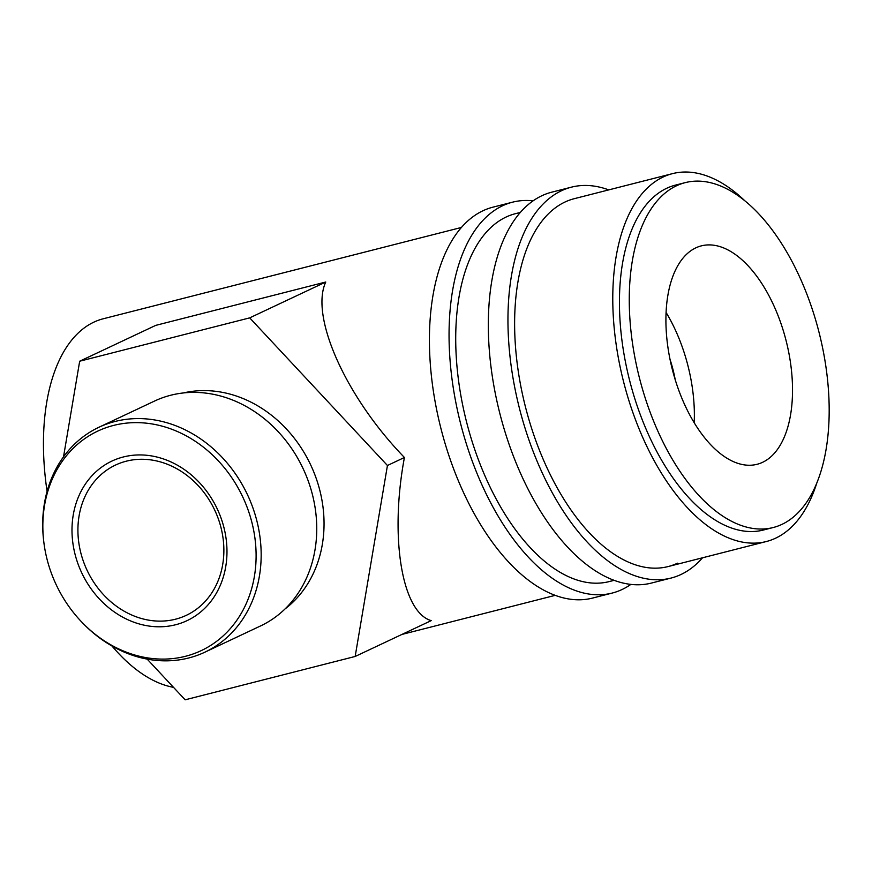 <?xml version="1.0" encoding="UTF-8"?>
<svg xmlns="http://www.w3.org/2000/svg" width="872" height="872" viewBox="0 0 872 872"><rect width="100%" height="100%" fill="white"/><g stroke="black" fill="none" stroke-linecap="round" stroke-linejoin="round"><path stroke-width="1.31" d="M608.721 189.889A201.694 105 75.7 0 0 571.411 187.164L551.78 192.167A201.694 105 75.7 0 0 541.85 195.742A201.694 105 75.7 0 0 502.49 423.312A201.694 105 75.7 0 0 651.438 583.063L671.069 578.06A201.694 105 75.7 0 0 680.999 574.485A201.694 105 75.7 0 0 702.527 557.797M571.411 187.164A201.694 105 75.7 0 0 561.481 190.739A201.694 105 75.7 0 0 522.121 418.309A201.694 105 75.7 0 0 671.069 578.06M744.917 200.865A189.834 98.83 75.7 0 0 672.497 173.637L574.343 198.663A189.834 98.83 75.7 0 0 564.991 202.021A189.834 98.83 75.7 0 0 527.952 416.206A189.834 98.83 75.7 0 0 668.137 566.56A189.834 98.83 75.7 0 0 677.49 563.192M533.086 200.843A201.694 105 75.7 0 0 512.518 202.184L492.876 207.187A201.694 105 75.7 0 0 482.957 210.762A201.694 105 75.7 0 0 443.586 438.333A201.694 105 75.7 0 0 592.546 598.083L612.177 593.069A201.694 105 75.7 0 0 622.107 589.494A201.694 105 75.7 0 0 630.87 584.393M512.518 202.184A201.694 105 75.7 0 0 502.588 205.759A201.694 105 75.7 0 0 463.217 433.319A201.694 105 75.7 0 0 612.177 593.069M520.322 212.43L515.439 213.673A189.834 98.83 75.7 0 0 506.098 217.041A189.834 98.83 75.7 0 0 469.049 431.226A189.834 98.83 75.7 0 0 609.245 581.58A189.834 98.83 75.7 0 0 613.768 580.196M123.355 456.972A88.192 74.916 64.8 0 1 222.447 522.263A88.192 74.916 64.8 0 1 175.61 624.755A88.192 74.916 64.8 0 1 76.518 559.464A88.192 74.916 64.8 0 1 123.355 456.972M175.501 619.207A83.047 70.556 -115.2 0 0 186.303 615.327A83.047 70.556 -115.2 0 0 217.379 516.322A83.047 70.556 -115.2 0 0 126.287 461.19A83.047 70.556 -115.2 0 0 115.486 465.07A83.047 70.556 -115.2 0 0 84.41 564.075A83.047 70.556 -115.2 0 0 175.501 619.207M113.524 425.438A121.35 103.081 -115.2 0 0 43.731 541.305A121.35 103.081 -115.2 0 0 81.837 622.15A121.35 103.081 -115.2 0 0 185.431 656.3A121.35 103.081 -115.2 0 0 249.872 515.265A121.35 103.081 -115.2 0 0 113.524 425.438M43.731 541.305L43.6 540.16A124.315 105.61 64.8 0 1 98.928 427.258A124.315 105.61 64.8 0 1 115.104 421.459A124.315 105.61 64.8 0 1 251.452 503.972A124.315 105.61 64.8 0 1 204.931 652.158A124.315 105.61 64.8 0 1 188.766 657.968A124.315 105.61 64.8 0 1 82.633 622.979L81.837 622.15M204.931 652.158L260.51 625.965A124.315 105.61 -115.2 0 0 307.031 477.769A124.315 105.61 -115.2 0 0 170.683 395.256A124.315 105.61 -115.2 0 0 154.518 401.066L98.928 427.258M762.619 462.302A112.717 58.675 -104.3 0 1 757.07 464.296A112.717 58.675 -104.3 0 1 673.827 375.025A112.717 58.675 -104.3 0 1 695.823 247.855A112.717 58.675 -104.3 0 1 701.371 245.86A112.717 58.675 -104.3 0 1 784.615 335.131A112.717 58.675 -104.3 0 1 762.619 462.302M685.25 182.63L675.429 185.126A177.964 92.65 75.7 0 0 666.677 188.287A177.964 92.65 75.7 0 0 631.938 389.076A177.964 92.65 75.7 0 0 763.371 530.034L773.192 527.527A177.964 92.65 75.7 0 0 781.944 524.377A177.964 92.65 75.7 0 0 816.683 323.577A177.964 92.65 75.7 0 0 685.25 182.63A177.964 92.65 75.7 0 0 676.487 185.78A177.964 92.65 75.7 0 0 641.759 386.579A177.964 92.65 75.7 0 0 773.192 527.527M461.43 227.45L103.169 318.792A189.834 98.83 75.7 0 0 93.827 322.16A189.834 98.83 75.7 0 0 47.088 491.383M672.497 173.637A189.834 98.83 75.7 0 0 663.156 176.994A189.834 98.83 75.7 0 0 626.107 391.179A189.834 98.83 75.7 0 0 766.303 541.534A189.834 98.83 75.7 0 0 775.644 538.166A189.834 98.83 75.7 0 0 816.835 482.957M111.976 645.999A189.834 98.83 75.7 0 0 173.506 687.343M63.525 456.83L79.679 361.215L155.728 325.376L325.757 282.027C309.724 316.46 345.933 397.229 404.423 457.484C389.512 537.152 401.839 612.242 431.215 620.624L355.166 656.463L185.147 699.813L147.161 659.101M666.077 312.449A112.717 58.675 -104.3 0 1 694.199 422.735M675.233 379.778A83.047 43.24 75.7 0 0 669.99 359.253M79.679 361.215L249.697 317.866L387.441 465.495L355.166 656.463M325.757 282.027L249.697 317.866M404.423 457.484L387.441 465.495M183.294 392.967A121.35 103.081 64.8 0 1 310.672 464.896A121.35 103.081 64.8 0 1 285.068 608.918M401.883 634.445L555.235 595.347M609.245 581.58L614.128 580.327M668.137 566.56L766.303 541.534"/></g></svg>
